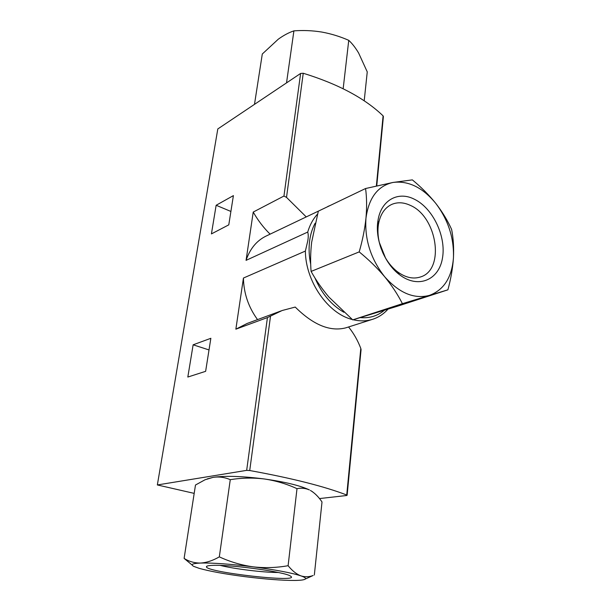 <?xml version="1.0" encoding="UTF-8"?>
<svg xmlns="http://www.w3.org/2000/svg" width="611" height="611" viewBox="0 0 611 611"><rect width="100%" height="100%" fill="white"/><g stroke="black" fill="none" stroke-linecap="round" stroke-linejoin="round"><path stroke-width="0.92" d="M365.569 188.524L318.331 211.162L311.648 242.284C310.487 252.488 310.312 262.203 311.098 271.421C316.009 280.281 321.944 288.82 328.901 297.045L352.715 319.881L397.799 306.111L447.894 289.828L402.405 303.675C397.83 294.601 391.903 285.62 384.647 276.714C377.163 267.893 368.677 259.622 359.199 251.892C362.522 240.367 364.782 229.14 365.966 218.203C366.921 207.381 366.791 197.49 365.569 188.524L393.01 182.452L412.349 179.878C421.139 187.096 428.937 194.917 435.75 203.348C442.326 211.857 447.619 220.548 451.621 229.408C453.339 238.091 453.95 247.592 453.446 257.918C452.713 268.336 450.865 278.975 447.894 289.828M264.395 478.978C253.069 477.603 241.689 477.833 230.271 479.666C224.787 477.29 219.097 476.511 213.186 477.328C225.306 475.625 242.376 476.175 264.395 478.978C285.07 481.926 300.039 485.554 309.311 489.869L309.365 489.915C305.431 488.189 301.307 487.777 296.999 488.67C286.559 483.889 275.691 480.658 264.395 478.978M207.244 478.902L213.186 477.328L205.044 479.765L195.482 485.019L184.11 558.401C189.02 561.524 194.466 563.082 200.446 563.059C206.495 562.693 212.788 560.631 219.318 556.865C230.126 561.853 241.391 565.175 253.099 566.84C264.846 568.161 276.516 567.787 288.109 565.702C292.249 570.819 296.541 574.218 301.002 575.898C305.065 577.151 309.097 577.021 313.099 575.509L308.845 577.433M314.329 575.05L322.012 501.975C318.491 496.751 314.627 492.909 310.419 490.442L312.595 491.809M306.18 216.844L286.513 197.384L283.955 196.039L253.229 212.063L246.065 260.355L307.723 232.065C308.41 234.403 308.418 237.381 307.745 240.994L305.378 251.068L243.438 278.043L235.861 329.176L267.435 317.575L282.129 310.518L295.235 307.066C313.26 324.953 330.116 331.88 345.803 327.847L372.595 319.301C366.516 321.226 360.047 321.371 353.204 319.736M257.536 319.614C248.417 307.073 243.72 293.219 243.438 278.043M246.065 260.355C249.968 248.814 256.612 240.734 265.999 236.113L325.243 207.855M383.38 116.686L383.097 115.869C364.836 98.272 338.219 84.066 303.239 73.251L300.612 73.45L217.806 128.944L157.348 484.951L246.668 470.363L249.723 470.523C291.844 478.184 324.181 486.341 346.735 495.002L347.132 495.246L346.559 495.521L319.469 498.568M233.402 195.612L228.781 224.856L211.421 233.906L216.141 205.273L233.402 195.612M210.856 338.295L205.632 371.328L187.821 377.048L193.137 344.803L210.856 338.295M281.029 310.93L247.142 323.456L235.861 329.176M253.229 212.063C257.949 220.38 263.57 227.743 270.1 234.143M348.56 326.969C353.654 333.239 357.725 340.38 360.796 348.407L361.063 349.66L347.132 495.246M194.191 493.383L157.348 484.951M230.905 211.452L216.141 205.273M209.015 349.935L193.137 344.803M364.209 100.815L367.249 71.884L358.604 52.981C355.457 47.704 352.173 43.488 348.751 40.334C340.106 36.53 331.131 33.773 321.844 32.062C312.534 30.558 303.224 30.16 293.906 30.871C288.866 32.543 283.657 35.316 278.28 39.196L262.295 54.012L254.489 104.359M343.161 88.748L348.751 40.334M286.528 82.89L293.906 30.871M192.144 565.045L184.11 558.401M230.271 479.666L219.318 556.865M296.999 488.67L288.109 565.702M301.002 575.898C304.668 577.174 306.126 578.212 305.363 578.999C304.339 579.908 300.688 580.397 294.41 580.45C281.64 580.435 265.205 579.182 245.103 576.677C225.031 574.08 209.703 571.293 199.102 568.322L193.916 566.443C190.158 564.541 192.335 563.418 200.446 563.059C212.765 562.762 230.316 564.022 253.099 566.84C275.683 569.826 291.653 572.843 301.002 575.898M212.926 565.366C230.927 564.449 285.528 572.056 290.462 576.089C302.812 583.299 204.12 572.14 206.457 566.626C206.686 565.923 208.84 565.503 212.926 565.366M352.715 319.881L402.405 303.675M311.098 271.421L359.199 251.892M365.966 218.203C364.538 239.489 370.762 258.988 384.647 276.714C399.25 293.089 414.159 299.314 429.373 295.396C443.823 290.042 451.85 277.547 453.446 257.918C454.118 238.061 448.222 219.868 435.75 203.348C422.667 187.462 408.415 180.497 393.01 182.452C377.789 185.889 368.769 197.804 365.966 218.203M414.235 199.163C432.878 208.061 446.404 236.51 442.448 258.224C438.889 280.182 417.916 289.095 399.357 274.568C384.441 263.387 374.772 239.038 377.965 220.678C380.874 200.24 398.021 190.846 414.235 199.163M278.249 572.484C263.998 572.576 234.112 568.933 220.273 565.412M381.31 249.082C378.56 241.513 377.506 234.105 378.133 226.872L378.438 224.405C380.202 214.438 384.632 207.778 391.735 204.418C397.517 201.966 403.711 202.287 410.302 205.365C437.193 216.668 445.274 269.734 420.536 276.951C413.067 279.372 405.269 277.57 397.15 271.528C390.872 266.564 385.923 259.927 382.31 251.602M379.286 242.323L385.472 257.911M352.234 319.492C328.023 313.695 305.523 281.35 305.378 251.068M307.723 232.065C309.838 224.924 313.084 218.967 317.476 214.186M310.709 264.273C309.051 256.376 308.67 248.753 309.556 241.406C310.403 234.601 312.267 228.545 315.139 223.221M384.357 310.266C377.56 315.948 369.54 318.4 360.291 317.613M343.871 312.267C331.254 304.988 321.6 293.517 314.894 277.837M267.435 317.575L246.668 470.363M300.612 73.45L283.955 196.039M360.796 348.407L346.735 495.002M383.097 115.869L376.376 185.943M270.543 315.971L249.723 470.523M303.239 73.251L286.513 197.384M372.595 319.301C378.446 317.445 383.586 314.062 388.008 309.143M330.52 205.319L327.802 206.48M383.403 116.426L376.758 185.859M305.363 578.999L313.099 575.509M207.144 566.084L206.457 566.626M397.15 271.528L399.357 274.568M378.438 224.405L377.965 220.678"/></g></svg>
